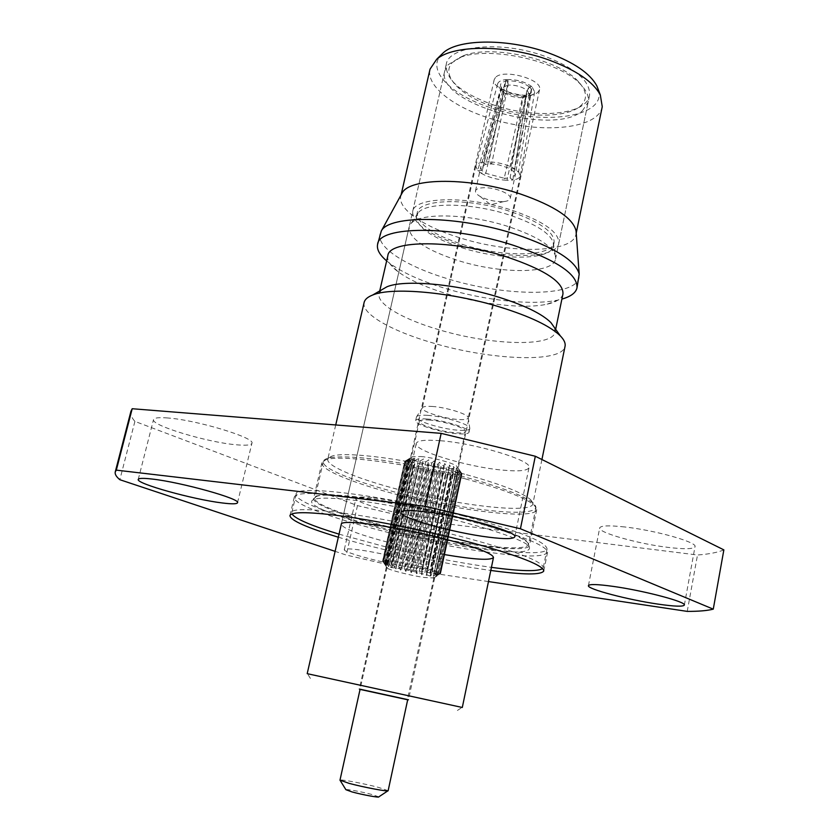 <?xml version="1.0" encoding="UTF-8"?>
<svg xmlns="http://www.w3.org/2000/svg" width="839" height="839" viewBox="0 0 839 839"><rect width="100%" height="100%" fill="white"/><g stroke="black" fill="none" stroke-linecap="round" stroke-linejoin="round"><path stroke-width="0.63" stroke-dasharray="4.2 3.15" d="M624.625 526.955C608.988 525.266 600.682 525.581 599.696 527.92C597.777 532.534 638.353 543.934 668.463 547.437C684.834 549.346 693.685 549.094 695.017 546.65C697.566 542.235 655.144 530.248 624.625 526.955M167.643 417.969C158.823 417.277 154.124 417.812 153.537 419.552C150.653 425.373 207.453 442.436 236.399 444.785C245.995 445.666 251.165 445.173 251.899 443.317C255.947 437.979 196.892 419.982 167.643 417.969M440.014 440.695C425.184 439.573 417.256 440.496 416.249 443.464C413.365 450.711 467.722 467.155 503.085 470.165C519.005 471.591 527.647 470.731 529.01 467.564C533.006 460.758 475.902 443.254 440.014 440.695M372.034 497.705C361.903 496.583 356.544 496.803 355.956 498.345C353.932 502.288 396.249 514.255 421.996 517.191C432.714 518.471 438.451 518.292 439.206 516.688C441.912 512.975 398.043 500.464 372.034 497.705M411.058 567.374C385.29 563.703 342.553 552.387 344.315 549.576C344.808 548.475 350.125 548.633 360.256 550.038C386.265 553.604 430.606 565.402 428.131 567.993C427.471 569.146 421.776 568.936 411.058 567.374M480.611 545.088C415.095 536.845 311.206 508.109 314.856 498.083L315.967 496.74C320.173 494.286 333.23 494.286 355.138 496.74C417.696 503.431 525.487 532.734 527.972 542.959L528.423 544.647C526.032 548.769 510.091 548.916 480.611 545.088M363.937 458.031C338.316 455.776 324.798 456.888 323.382 461.356C319.25 473.469 422.426 503.306 487.91 510.301C517.369 513.604 533.384 512.734 535.953 507.71C535.806 501.386 516.855 492.493 479.111 481.03C442.814 470.417 395.809 461.051 363.937 458.031M481.009 549.01C410.407 540.064 297.929 508.182 312.957 499.939C317.194 497.496 330.493 497.548 352.841 500.096C416.71 507.05 526.955 536.918 529.378 547.122C531.213 552.838 515.094 553.467 481.009 549.01M338.337 537.212C380.434 549.912 441.765 563.42 486.473 569.838L490.784 570.447M341.158 495.639C311.259 492.346 295.632 492.829 294.279 497.087C290.493 508.906 412.746 542.497 490.102 552.481C525.413 557.19 544.553 557.138 547.542 552.303C547.196 546.179 524.354 536.593 479.006 523.546C435.315 511.402 378.819 499.992 341.158 495.639M723.858 549.881C717.806 552.429 709.018 554.139 697.503 555.009L421.566 520.662L357.477 505.623L134.901 421.388C131.545 417.654 130.234 414.288 130.957 411.257M687.235 611.39L697.503 555.009M134.901 421.388L119.851 479.709M357.477 505.623L346.276 555.061L335.107 551.349M421.566 520.662L410.827 569.912L346.276 555.061M488.476 581.563L410.827 569.912M444.712 554.631L395.064 544.123C361.053 535.439 343.12 528.832 341.284 524.302L409.075 227.222C409.201 238.758 425.415 249.823 457.706 260.405C500.369 274.101 553.279 274.185 555.512 259.146L555.387 255.654C551.936 245.712 536.404 236.063 508.78 226.708C468.047 213.263 418.252 212.435 410.638 224.097L409.075 227.222M461.765 247.704C501.701 260.656 551.254 260.415 553.383 246.016L553.268 242.586C549.996 233.074 535.492 223.919 509.745 215.13C471.822 202.514 425.342 201.926 418 213.096L416.48 216.168C416.511 227.201 431.603 237.71 461.765 247.704M463.369 515.975C383.968 495.104 294.07 484.25 296.136 494.234C294.279 501.04 334.688 516.006 385.521 528.717C457.989 547.28 545.696 559.152 547.049 548.947C546.273 541.763 518.387 530.772 463.369 515.975M542.655 568.59L543.294 567.594C542.382 561.113 514.317 550.583 459.101 536.027C379.406 515.461 289.486 503.704 291.783 512.755L291.951 513.929M339.029 534.149L381.714 545.811C420.895 555.439 457.465 562.633 491.423 567.374M462.488 244.432C502.404 257.405 551.947 257.091 554.097 242.586C554.694 232.277 540.169 221.936 510.511 211.575C468.707 197.553 418.451 198.853 417.256 212.749C417.266 223.856 432.347 234.417 462.488 244.432M465.246 478.838C407.67 463.275 339.082 454.339 325.7 459.856L321.893 462.761C319.995 469.683 353.953 483.463 397.56 494.674C459.971 511.171 535.45 520.054 536.729 509.598L534.485 505.382C525.686 497.905 502.603 489.064 465.246 478.838M457.087 517.002C389.17 499.184 312.014 489.798 313.608 498.387C311.982 504.166 346.329 516.971 390.177 527.962C452.955 544.06 528.497 554.201 529.43 545.444C528.633 539.204 504.512 529.724 457.087 517.002M512.293 210.348C543.934 221.433 559.424 232.466 558.774 243.457C556.446 258.968 503.557 259.261 461.01 245.449C428.802 234.763 412.683 223.478 412.641 211.596C413.889 196.766 467.585 195.351 512.293 210.348M492.136 104.466C533.604 119.358 586.251 115.572 589.502 95.646C590.824 81.614 576.11 68.557 545.381 56.475C501.921 40.251 448.477 45.453 446.233 64.414C445.467 79.548 460.768 92.898 492.136 104.466M464.596 474.182C409.841 459.321 344.546 450.9 331.531 456.28L327.787 459.164C325.941 465.897 358.222 479.163 399.867 489.913C459.541 505.76 531.653 514.055 532.87 503.872L530.668 499.698C522.173 492.441 500.159 483.935 464.596 474.182M364.126 302.47C361.179 313.901 391.855 331.143 432.473 342.836C490.626 360.33 562.455 363.381 565.056 346.276M598.396 89.93C606.985 117.722 541.113 126.144 489.074 107.224C451.34 94.66 427.187 70.864 440.517 55.51M602.255 106.679C598.28 130.433 535.135 134.576 485.529 116.915C450.921 105.336 426.097 85.054 430.04 69.134M381.409 289.979L379.102 293.671C376.459 303.928 403.024 319.281 438.64 329.643C489.787 345.196 552.838 347.44 555.103 332.045L554.548 327.724M576.173 232.361L575.974 234.322C572.943 253.483 509.546 254.039 458.839 237.479C423.506 226.54 397.571 208.942 400.801 196.127L401.441 194.26M387.838 255.738C386.915 260.541 390.292 265.848 397.959 271.658C409.18 279.859 425.394 287.2 446.6 293.681C482.173 304.567 524.899 309.224 547.122 304.179C556.509 302.082 561.794 298.663 562.959 293.923M579.12 277.457C575.921 297.488 504.229 296.66 446.736 278.485C406.579 266.382 376.585 247.463 379.983 234.039M386.653 260.887L389.38 263.068C402.227 272.486 420.633 280.876 444.586 288.207C484.774 300.54 532.985 305.763 558.501 299.942L561.889 299.093M582.318 110.916L588.129 102.243C589.261 96.59 586.618 90.518 580.21 84.005C559.036 60.869 488.413 45.474 459.531 57.692L448.099 64.75L444.733 70.979C435.231 103.134 553.478 136.799 582.318 110.916M462.299 707.476L307.2 673.665M579.812 106.563C588.034 99.631 587.331 91.052 577.704 80.838C557.516 58.803 490.647 44.226 463.118 55.856L452.211 62.589C440.423 75.541 460.559 95.835 493.248 106.763C525.791 117.859 565.381 118.11 579.812 106.563M433.868 577.966L407.418 699.579L360.088 689.249L386.957 567.741C387.261 567.143 390.387 567.279 396.323 568.15C410.911 570.258 435.116 576.603 433.868 577.966L424.146 577.494C410.89 575.533 389.244 570.069 387.23 568.15L386.957 567.741M495.461 77.492L494.15 79.747C490.825 89.941 529.577 100.837 537.988 92.154L539.55 89.647C543.148 79.474 503.127 68.389 495.461 77.492M407.681 699.789L360.057 689.406M531.853 86.669C524.899 81.603 516.342 79.233 506.179 79.569L488.843 161.822L482.865 162.147C478.754 162.808 476.405 164.119 475.797 166.059L477.727 170.642L481.617 173.537L500.579 89.584L503.022 89.374L503.914 92.563C509.021 96.139 515.209 97.838 522.498 97.67L504.218 178.256L485.781 173.327L481.89 170.432L480.695 167.328L485.666 164.266L491.644 163.951L498.765 164.863L508.235 167.884L514.255 171.943L518.554 171.733L520.274 175.907C519.719 178.015 517.233 179.389 512.818 180.028L526.053 96.516C531.202 95.982 534.076 94.45 534.663 91.912L531.999 86.795L518.554 171.733L514.727 168.775L510.427 168.996L526.986 90.266C521.858 86.616 515.576 84.886 508.161 85.075L491.644 163.951L488.843 161.822C498.681 162.305 507.312 164.622 514.727 168.775L531.853 86.669L529.346 86.889L526.986 90.266M431.896 406.433C445.656 407.177 467.942 414.005 468.225 417.507L468.246 417.99C467.722 419.395 464.407 419.909 458.293 419.5C443.81 418.64 420.842 411.341 422.29 407.964L422.51 407.544C423.548 406.485 426.673 406.118 431.896 406.433M522.498 97.67L524.291 95.227L525.822 96.537L506.913 180.291L512.818 180.028L510.133 177.983L504.218 178.256L506.913 180.291C497.359 179.787 488.938 177.543 481.617 173.537L485.781 173.327L503.914 92.563M427.544 415.347C443.527 416.28 469.473 424.177 469.767 428.1L469.788 428.614C469.19 430.197 465.341 430.743 458.241 430.229C441.461 429.138 414.833 420.769 416.469 416.993L416.71 416.532C417.874 415.347 421.493 414.948 427.544 415.347M502.299 201.664C494.161 201.654 486.725 199.881 479.981 196.347C476.72 194.417 475.231 192.603 475.503 190.904C476.038 189.048 478.618 187.999 483.222 187.747C494.517 187.013 511.884 193.977 510.227 198.476C509.776 200.133 507.658 201.161 503.882 201.559L502.299 201.664M426.747 418.986C443.642 420.003 470.899 428.593 469.022 432.211C468.424 433.773 464.575 434.298 457.475 433.773C440.695 432.651 414.057 424.303 415.672 420.58C416.196 419.07 419.888 418.535 426.747 418.986M428.907 420.024C443.474 420.905 466.966 428.31 465.362 431.435C464.848 432.777 461.534 433.228 455.42 432.788C440.936 431.823 417.906 424.607 419.322 421.398C419.783 420.087 422.971 419.636 428.907 420.024M420.874 456.531C433.553 457.58 454.287 463.306 457.077 466.494L457.601 467.554C457.129 468.718 453.826 469.022 447.711 468.466C433.218 467.218 410.03 460.244 411.351 457.475L412.264 456.731L420.874 456.531M395.568 561.543L395.316 564.972L392.83 561.144L415.032 460.475L418.776 458.419L395.568 561.543L397.927 561.92L420.119 461.01L417.77 460.737M420.119 461.01L423.506 458.985L423.223 461.45L401.042 562.466L403.643 562.948L425.803 461.87L423.223 461.45M425.803 461.87L428.708 459.814L429.128 462.457L407.009 563.609L409.736 564.165L431.833 462.992L429.128 462.457M431.833 462.992L434.151 460.884L435.242 463.715L413.187 564.909L415.924 565.528L437.937 464.345L435.242 463.715M437.937 464.345L439.584 462.142L441.251 465.173L419.29 566.325L421.902 566.965L443.821 465.855L441.251 465.173M443.821 465.855L444.754 463.527L446.904 466.746L425.048 567.772L427.418 568.412L449.222 467.459L446.904 466.746M449.222 467.459L449.431 464.984L451.927 468.372L430.187 569.199L432.2 569.807L453.889 469.085L451.927 468.372M453.889 469.085L453.406 466.432L456.101 469.966L434.476 570.53L436.049 571.076L457.622 470.658L456.101 469.966M457.622 470.658L456.5 467.826L459.237 471.476L437.727 571.716L438.797 572.177L460.265 472.095L459.237 471.476M460.265 472.095L458.576 469.085L461.219 472.818L439.814 572.691L440.339 573.058L461.702 473.343L461.219 472.818M461.702 473.343L459.562 470.165L461.953 473.941L440.611 573.666L461.953 473.941M461.88 474.35L459.415 471.015L461.44 474.79L440.213 573.897L439.615 574.002L460.81 475.073L461.44 474.79M460.81 475.073L458.167 471.602L459.699 475.346L438.535 574.065L437.413 574.044L458.566 475.493L459.699 475.346M458.566 475.493L455.871 471.896L456.836 475.577L435.714 573.939L434.12 573.792L455.241 475.577L456.836 475.577M455.241 475.577L452.641 471.906L452.976 475.482L431.865 573.53L429.872 573.268L450.983 475.335L452.976 475.482M450.983 475.335L448.624 471.623L427.166 572.859L424.87 572.481L445.991 474.78L448.288 475.063M427.166 572.859L426.202 575.428L429.872 573.268M431.865 573.53L430.218 575.974L434.12 573.792M435.714 573.939L433.427 576.278L437.413 574.044M438.535 574.065L435.682 576.32L439.615 574.002M440.643 573.436L436.93 575.627L440.339 573.058M439.814 572.691L435.85 574.914L438.797 572.177M437.727 571.716L433.669 573.991L436.049 571.076M434.476 570.53L430.47 572.89L432.2 569.807M430.187 569.199L426.39 571.674L427.418 568.412M425.048 567.772L421.598 570.394L421.902 566.965M419.29 566.325L416.333 569.104L415.924 565.528M413.187 564.909L410.816 567.856L409.736 564.165M407.009 563.609L405.31 566.724L403.643 562.948M401.042 562.466L400.067 565.748L397.927 561.92M388.142 790.705L378.756 787.475C364.451 783.626 340.11 779.022 339.994 780.155L340.173 780.448M378.798 796.872L372.443 794.638C362.647 791.953 345.909 788.828 345.899 789.698M477.727 170.642L481.89 170.432L503.62 92.311L502.876 89.249L500.432 89.469L477.727 170.642M505.948 79.59L507.543 80.953L507.71 85.117L485.666 164.266L482.865 162.147L505.948 79.59C501.166 80.125 498.397 81.551 497.642 83.837L500.432 89.469M529.493 87.015L527.27 90.518L514.255 171.943L515.324 174.879L510.133 177.983L522.949 97.628L524.511 95.206L530.741 93.077C532.44 91.367 532.02 89.343 529.493 87.015L531.999 86.795M507.543 80.953C502.047 81.666 499.771 83.522 500.726 86.532L502.876 89.249M503.62 92.311L501.806 90.004L501.649 88.242L507.71 85.117M526.053 96.516L524.511 95.206M527.27 90.518L529.189 94.251L528.318 95.782L522.949 97.628M529.346 86.889C523.494 82.642 516.3 80.659 507.773 80.932L508.161 85.075M507.773 80.932L506.179 79.569M503.022 89.374C508.843 93.507 515.933 95.468 524.291 95.227M500.579 89.584C507.501 94.503 515.912 96.821 525.822 96.537M445.991 474.78L443.988 471.057L442.971 474.35L421.828 571.946L419.311 571.474L440.475 473.941L442.971 474.35M440.475 473.941L438.933 470.239L437.255 473.364L416.071 570.835L413.438 570.3L434.654 472.85L437.255 473.364M434.654 472.85L433.669 469.2L431.382 472.147L410.124 569.587L407.492 568.989L428.781 471.549L431.382 472.147M428.781 471.549L428.414 467.984L425.583 470.752L404.241 568.223L401.724 567.604L423.097 470.092L425.583 470.752M423.097 470.092L423.391 466.641L420.108 469.242L398.672 566.828L396.354 566.21L417.843 468.55L420.108 469.242M417.843 468.55L418.808 465.236L415.179 467.669L393.627 565.444L391.624 564.846L413.218 466.977L415.179 467.669M413.218 466.977L414.865 463.82L411.005 466.106L389.348 564.133L387.733 563.588L409.442 465.435L411.005 466.106M409.442 465.435L411.718 462.446L407.775 464.617L386.003 562.948L384.86 562.476L406.674 463.998L407.775 464.617M406.674 463.998L409.516 461.188L405.625 463.264L383.748 561.952L383.119 561.574L405.048 462.719L405.625 463.264M405.048 462.719L408.362 460.087L404.671 462.111L382.689 561.176L404.671 462.111M382.888 560.662L385.017 564.427L382.615 560.913L404.639 461.681L408.32 459.195L404.954 461.198L383.392 560.525L404.954 461.198M405.489 460.894L409.401 458.566L406.496 460.59L384.356 560.431L385.405 560.431L407.565 460.412L406.496 460.59M407.565 460.412L411.571 458.209L409.222 460.296L387.041 560.504L388.593 560.641L410.795 460.275L409.222 460.296M410.795 460.275L414.739 458.167L413.04 460.349L390.838 560.882L392.83 561.144M415.032 460.475L413.04 460.349M443.988 471.057L421.545 574.663L424.87 572.481M390.838 560.882L391.289 564.437L388.593 560.641M387.041 560.504L388.142 564.165L385.405 560.431M384.356 560.431L386.024 564.165L383.392 560.525M382.689 561.176L385.143 564.941L383.119 561.574M383.748 561.952L386.391 565.685L384.86 562.476M386.003 562.948L388.698 566.629L387.733 563.588M389.348 564.133L391.949 567.709L391.624 564.846M393.627 565.444L396.008 568.905L396.354 566.21M398.672 566.828L400.685 570.153L401.724 567.604M404.241 568.223L405.803 571.411L407.492 568.989M410.124 569.587L411.131 572.607L413.438 570.3M416.071 570.835L416.448 573.708L419.311 571.474M421.828 571.946L421.545 574.663M426.202 575.428L448.624 471.623M438.933 470.239L416.448 573.708M430.218 575.974L452.641 471.906M433.669 469.2L411.131 572.607M433.427 576.278L455.871 471.896M428.414 467.984L405.803 571.411M435.682 576.32L458.167 471.602M423.391 466.641L400.685 570.153M436.867 576.11L459.415 471.015M418.808 465.236L396.008 568.905M436.93 575.627L459.562 470.165M414.865 463.82L391.949 567.709M435.85 574.914L458.576 469.085M411.718 462.446L388.698 566.629M433.669 573.991L456.5 467.826M409.516 461.188L386.391 565.685M430.47 572.89L453.406 466.432M408.362 460.087L385.143 564.941M426.39 571.674L449.431 464.984M408.32 459.195L385.017 564.427M421.598 570.394L444.754 463.527M409.401 458.566L386.024 564.165M416.333 569.104L439.584 462.142M411.571 458.209L388.142 564.165M410.816 567.856L434.151 460.884M414.739 458.167L391.289 564.437M405.31 566.724L428.708 459.814M418.776 458.419L395.316 564.972M400.067 565.748L423.506 458.985M588.433 585.653L599.696 527.92M138.246 479.415L153.537 419.552M401.032 512.356L416.249 443.464M344.315 549.576L355.956 498.345M323.382 461.356L314.856 498.083M315.967 496.74L312.957 499.939M294.279 497.087L289.927 515.628M684.351 605.076L695.017 546.65M237.51 502.75L251.899 443.317M514.768 536.803L529.01 467.564M428.131 567.993L439.206 516.688M535.953 507.71L528.423 544.647M527.972 542.959L529.378 547.122M547.542 552.303L543.787 570.971M555.512 259.146L588.129 102.243M553.268 242.586L555.387 255.654M296.136 494.234L291.783 512.755M554.097 242.586L553.383 246.016M321.893 462.761L313.608 498.387M589.502 95.646L558.774 243.457M331.531 456.28L325.7 459.856M335.726 424.964L327.787 459.164M401.084 194.921L400.801 196.127M379.731 290.944L379.102 293.671M397.959 271.658L389.38 263.068M418 213.096L410.638 224.097M547.049 548.947L543.294 567.594M417.256 212.749L416.48 216.168M536.729 509.598L529.43 545.444M446.233 64.414L412.641 211.596M530.668 499.698L534.485 505.382M541.921 459.531L532.87 503.872M576.225 233.116L575.974 234.322M555.67 329.308L555.103 332.045M547.122 304.179L558.501 299.942M463.118 55.856L459.531 57.692M577.704 80.838L580.21 84.005M457.412 710.465L461.974 707.445M494.15 79.747L359.333 689.071M444.733 70.979L341.284 524.302M310.399 678.415L307.504 673.769M539.55 89.647L408.478 699.789M520.274 175.907L468.246 417.99M468.225 417.507L469.767 428.1M475.503 190.904L480.695 167.328M469.788 428.614L469.022 432.211M503.882 201.559L490.679 204.737L479.981 196.347M465.362 431.435L457.601 467.554M457.077 466.494L461.314 472.913M433.459 578.228L440.118 573.918M475.765 166.206L422.29 407.964M497.642 83.837L475.797 166.059M422.51 407.544L416.71 416.532M510.227 198.476L515.324 174.879M416.469 416.993L415.672 420.58M501.806 90.004L500.726 86.532M501.649 88.242L480.726 167.223M534.663 91.912L520.306 175.76M528.318 95.782L530.741 93.077M529.189 94.251L515.345 174.764M419.322 421.398L411.351 457.475M412.264 456.731L407.859 459.468M387.23 568.15L384.325 563.588M461.943 474.171L440.653 573.572"/><path stroke-width="1.26" d="M657.923 604.101C627.75 599.749 586.755 588.957 588.433 585.653C589.282 583.986 597.546 584.227 613.215 586.398C643.786 590.614 686.68 601.962 684.351 605.076C683.135 606.796 674.336 606.471 657.923 604.101M222.199 502.949C193.306 499.53 135.771 483.579 138.246 479.415C138.708 478.157 143.333 478.031 152.132 479.048C181.329 482.226 241.202 499.016 237.51 502.75C236.902 504.092 231.795 504.155 222.199 502.949M489.074 537.233C453.668 532.943 398.577 517.579 401.032 512.356C401.86 510.206 409.694 509.986 424.544 511.675C460.464 515.66 518.376 531.978 514.768 536.803C513.583 539.068 505.015 539.215 489.074 537.233M490.784 570.447C523.546 574.904 541.218 575.082 543.787 570.971C543.315 565.455 520.316 556.32 474.79 543.567C430.931 531.653 374.309 520.128 336.638 515.356C306.738 511.738 291.175 511.821 289.927 515.628C290.556 520.432 306.696 527.626 338.337 537.212M335.107 551.349L119.851 479.709C116.275 476.741 114.744 474.15 115.247 471.948L130.957 411.257L132.195 408.729L441.157 433.364L535.313 456.248L723.858 549.881L713.265 609.145C707.34 610.677 698.667 611.421 687.235 611.39L488.476 581.563M535.313 456.248L520.432 528.759L713.265 609.145M441.157 433.364L425.268 506.295L520.432 528.759M132.195 408.729L116.317 470.134L425.268 506.295M115.247 471.948L116.317 470.134M493.479 557.484L462.299 707.476L307.2 673.665L341.284 524.302C340.267 518.827 394.372 526.032 441.807 538.208C475.419 547.007 492.64 553.425 493.479 557.484C490.773 560.599 474.507 559.644 444.712 554.631M291.951 513.929C295.286 518.848 310.975 525.581 339.029 534.149M541.921 459.531L565.056 346.276C565.675 343.245 564.123 339.816 560.4 335.967C550.342 326.13 530.311 316.534 500.306 307.158C451.571 292.066 391.761 286.802 372.652 295.034C367.671 296.975 364.818 299.46 364.126 302.47L335.726 424.964M440.517 55.51L443.569 52.521C459.132 38.625 509.325 38.405 549.105 53.119C574.285 62.579 590.216 73.528 596.865 85.945L598.396 89.93M401.084 194.921L430.04 69.134L436.679 59.275C453.06 44.614 506.766 44.467 549.346 60.156C576.299 70.245 593.288 81.844 600.325 94.954L602.255 106.679L576.225 233.116M554.548 327.724L550.866 322.543C541.921 313.744 524.406 305.249 498.324 297.058C456.007 283.876 404.041 279.408 386.915 286.802L381.409 289.979M401.441 194.26L402.122 193.012C409.715 177.438 470.71 177.165 520.641 194.071C554.652 205.954 573.121 218.245 576.068 230.945L576.173 232.361M555.67 329.308L562.959 293.923C563.546 282.135 544.868 269.822 506.913 256.986C452.945 239.482 388.803 239.765 387.838 255.738L379.731 290.944M377.592 244.38L381.284 231.029C388.981 214.721 458.503 215.466 515.88 234.354C554.862 247.599 575.974 260.877 579.193 274.175L577.001 287.85C577.798 274.269 556.645 260.1 513.531 245.345C451.875 225.156 378.662 225.901 377.592 244.38C376.585 249.393 379.606 254.888 386.653 260.887M491.423 567.374C520.505 571.265 537.579 571.674 542.655 568.59M561.889 299.093C570.782 296.576 575.827 292.832 577.001 287.85M360.057 689.406L407.681 699.789M339.973 780.197L360.099 689.228L359.333 689.071L360.183 689.239L408.478 699.789L407.712 699.642L388.142 790.705C388.845 792.026 363.591 787.286 348.993 783.332L339.994 780.155M340.173 780.448L345.899 789.698L352.076 791.943C362.165 794.722 379.564 797.92 378.798 796.872L387.859 790.852M443.569 52.521L436.679 59.275M386.915 286.802L372.652 295.034M402.122 193.012L381.284 231.029M596.865 85.945L600.325 94.954M550.866 322.543L560.4 335.967M576.068 230.945L579.193 274.175"/></g></svg>
